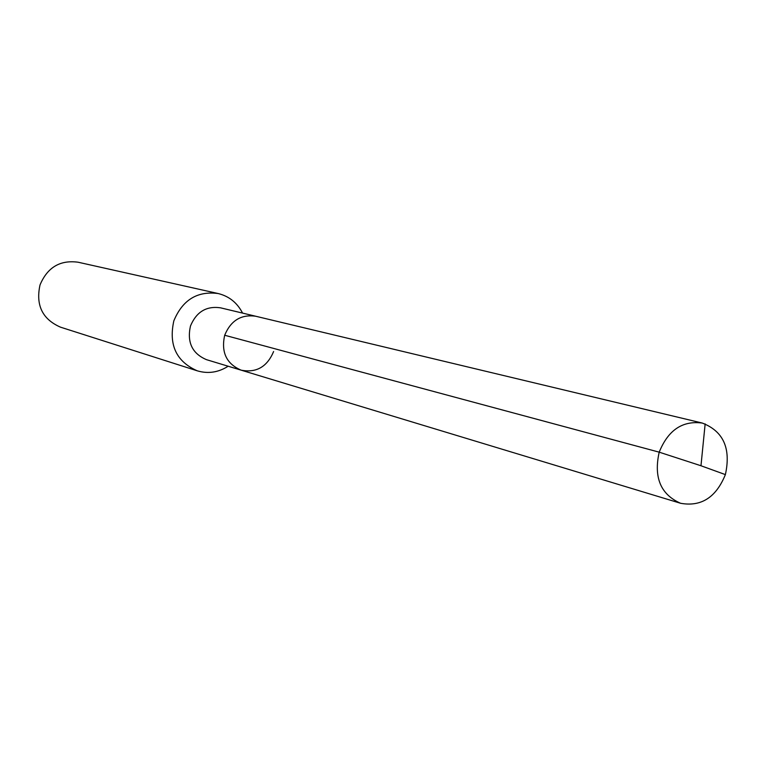 <?xml version="1.0" encoding="UTF-8"?>
<svg xmlns="http://www.w3.org/2000/svg" width="766" height="766" viewBox="0 0 766 766"><rect width="100%" height="100%" fill="white"/><g stroke="black" fill="none" stroke-linecap="round" stroke-linejoin="round"><path stroke-width="1.15" d="M273.615 351.527C267.142 366.857 256.323 373.071 241.166 370.17C226.449 363.86 220.953 352.226 224.687 335.249C230.825 320.504 241.185 314.175 255.767 316.253C241.185 314.175 230.825 320.504 224.687 335.249C220.953 352.226 226.449 363.86 241.166 370.17L680.591 503.281C660.675 494.51 653.551 477.467 659.2 452.17L224.687 335.249M241.166 370.17L206.466 359.656C192.209 353.557 186.875 342.354 190.456 326.038C196.374 311.867 206.389 305.797 220.493 307.817L702.307 423.062C682.487 420.41 668.124 430.119 659.2 452.17L700.976 465.757L725.383 474.604C731.118 448.445 723.43 431.268 702.307 423.062M242.563 313.103C237.23 302.762 229.111 296.241 218.195 293.541C197.341 290.802 182.557 299.889 173.844 320.82C168.52 344.911 176.324 361.581 197.264 370.821C208.055 374 218.358 372.468 228.172 366.225M197.264 370.821L60.476 327.159C42.389 319.231 35.571 305.155 40.023 284.923C47.396 267.382 60.074 259.808 78.065 262.211L218.195 293.541M705.151 423.895L700.976 465.757L725.383 474.604C716.095 497.431 701.158 506.996 680.591 503.281"/></g></svg>
